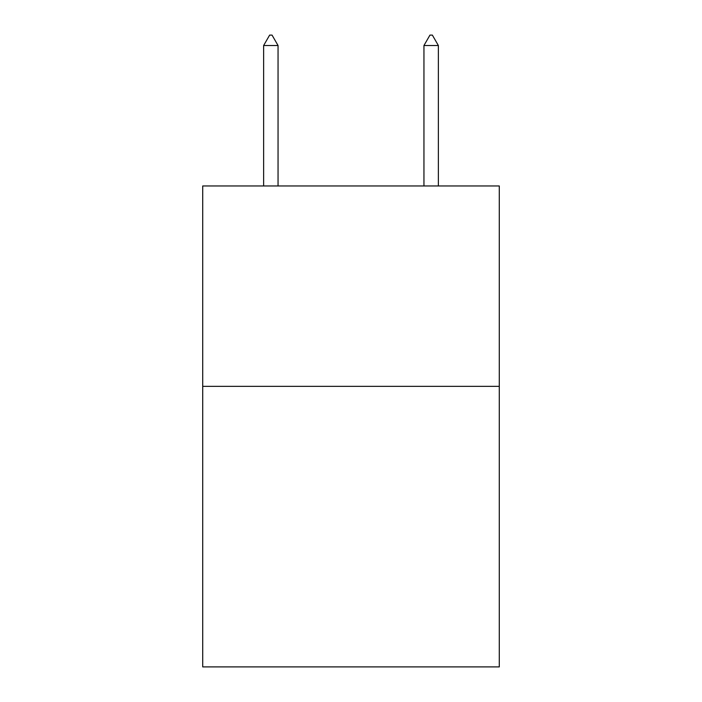 <?xml version="1.0" encoding="UTF-8"?>
<svg xmlns="http://www.w3.org/2000/svg" width="702" height="702" viewBox="0 0 702 702"><rect width="100%" height="100%" fill="white"/><g stroke="black" fill="none" stroke-linecap="round" stroke-linejoin="round"><path stroke-width="1.05" d="M499.289 386.346L499.289 666.9L202.711 666.9L202.711 185.96L499.289 185.96L499.289 386.346L202.711 386.346M278.053 45.525L272.043 35.1L269.638 35.1L263.627 45.525L278.053 45.525L278.053 185.96M263.627 45.525L263.627 185.96M429.957 35.1L432.362 35.1L438.373 45.525L423.947 45.525L429.957 35.1M438.373 185.96L438.373 45.525M423.947 185.96L423.947 45.525"/></g></svg>
